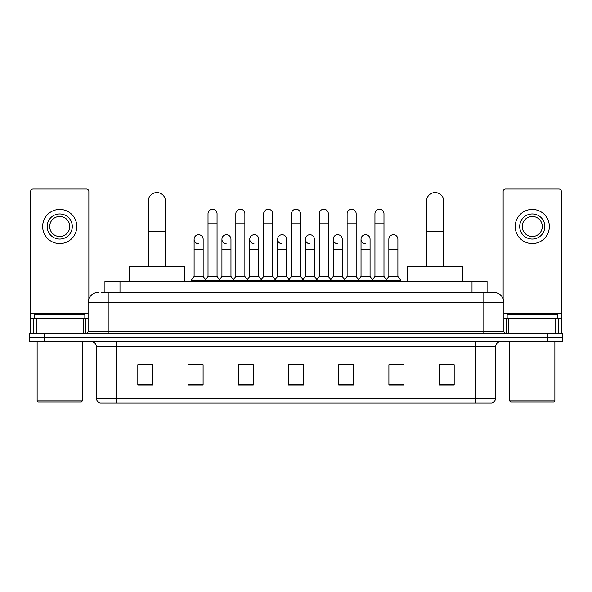 <?xml version="1.0" encoding="UTF-8"?>
<svg xmlns="http://www.w3.org/2000/svg" width="592" height="592" viewBox="0 0 592 592"><rect width="100%" height="100%" fill="white"/><g stroke="black" fill="none" stroke-linecap="round" stroke-linejoin="round"><path stroke-width="0.89" d="M104.932 292.485L104.932 281.437L487.068 281.437L487.068 292.485M101.891 292.485L493.854 292.485A10.042 10.042 0 0 1 503.896 302.527L503.896 331.15C504.029 332.66 504.872 333.503 506.412 333.666M101.661 292.485L108.188 292.485L108.188 302.527L88.104 302.527L88.104 331.15A2.509 2.509 0 0 1 85.588 333.666M98.146 292.485A10.042 10.042 0 0 0 88.104 302.527M44.666 333.666L29.6 333.666L29.6 337.677L44.666 337.677L29.6 337.677L29.6 341.695L44.666 341.695L44.666 337.677L547.334 337.677L44.666 337.677L44.666 333.666L547.334 333.666L547.334 337.677L562.4 337.677L547.334 337.677L547.334 341.695L44.666 341.695M547.334 341.695L562.4 341.695L562.4 333.666L547.334 333.666M503.896 302.527L483.812 302.527L483.812 292.485L493.854 292.485M495.615 398.142C495.474 400.547 494.268 402.153 491.996 402.96L475.524 402.96L475.524 398.142L495.615 398.142L495.615 346.72A5.025 5.025 0 0 1 500.632 341.695M475.524 402.96L100.004 402.96A5.025 5.025 0 0 1 96.385 398.142L96.385 346.72C96.089 343.671 94.417 341.998 91.368 341.695M454.182 384.933L454.182 364.85L439.116 364.85L439.116 384.933L454.182 384.933M403.966 384.933L403.966 364.85L388.9 364.85L388.9 384.933L403.966 384.933M353.75 384.933L353.75 364.85L338.683 364.85L338.683 384.933L353.75 384.933M152.884 384.933L152.884 364.85L137.818 364.85L137.818 384.933L152.884 384.933M203.1 384.933L203.1 364.85L188.034 364.85L188.034 384.933L203.1 384.933M253.317 384.933L253.317 364.85L238.25 364.85L238.25 384.933L253.317 384.933M303.533 384.933L303.533 364.85L288.467 364.85L288.467 384.933L303.533 384.933M388.9 364.946L398.394 364.946M439.116 364.946L453.176 364.946M249.247 364.946L245.384 364.946M193.606 364.946L203.1 364.946M138.824 364.946L152.884 364.946M346.616 364.946L342.753 364.946M290.975 364.946L301.025 364.946M253.317 364.946L238.25 364.946M353.75 364.946L338.683 364.946M83.206 333.666L83.206 318.6L36.253 318.6L36.253 333.666M88.859 298.708L88.859 191.549A2.509 2.509 0 0 0 86.343 189.04L33.115 189.04A2.509 2.509 0 0 0 30.606 191.549L30.606 318.6L36.253 318.6M83.206 318.6L88.104 318.6M30.606 333.666L30.606 318.6M59.733 213.949A12.558 12.558 0 0 0 47.175 226.499A12.558 12.558 0 0 0 59.733 239.057A12.558 12.558 0 0 0 72.283 226.499A12.558 12.558 0 0 0 59.733 213.949M59.733 216.457A10.042 10.042 0 0 0 49.684 226.499A10.042 10.042 0 0 0 59.733 236.541A10.042 10.042 0 0 0 69.775 226.499A10.042 10.042 0 0 0 59.733 216.457M59.733 243.571A17.072 17.072 0 0 0 76.805 226.499A17.072 17.072 0 0 0 59.733 209.427A17.072 17.072 0 0 0 42.654 226.499A17.072 17.072 0 0 0 59.733 243.571M81.326 401.961L38.14 401.961L37.133 400.954L82.325 400.954L81.326 401.961M37.133 341.695L37.133 400.954M82.325 341.695L82.325 400.954M84.841 318.6L84.841 314.581L34.625 314.581L34.625 318.6M148.363 266.37L148.363 201.088A8.54 8.54 0 0 1 156.902 192.555A8.54 8.54 0 0 1 165.434 201.088A8.54 8.54 0 0 0 156.902 192.555M165.434 266.37L165.434 201.088M184.519 281.437L184.519 266.37L129.278 266.37L129.278 281.437M426.566 266.37L426.566 201.088A8.54 8.54 0 0 1 435.098 192.555A8.54 8.54 0 0 1 443.637 201.088A8.54 8.54 0 0 0 435.098 192.555M443.637 266.37L443.637 201.088M462.722 281.437L462.722 266.37L407.481 266.37L407.481 281.437M208.021 223.791L217.057 223.791L217.057 276.412L208.021 276.412L208.021 213.742A4.521 4.521 0 0 1 212.824 209.235A4.521 4.521 0 0 1 217.057 213.742A4.521 4.521 0 0 0 212.824 209.235M208.021 276.412L205.01 280.43L205.01 281.437M217.057 276.412L220.069 280.43L191.098 280.43L191.098 281.437M235.838 276.412L235.838 223.791L244.881 223.791L244.881 276.412L235.838 276.412L232.826 280.43L220.069 280.43L220.069 281.437M235.838 223.791L235.838 213.742A4.521 4.521 0 0 1 240.641 209.235A4.521 4.521 0 0 1 244.881 213.742A4.521 4.521 0 0 0 240.641 209.235M244.881 276.412L247.893 280.43L232.826 280.43L232.826 281.437M263.662 276.412L263.662 223.791L272.697 223.791L272.697 276.412L263.662 276.412L260.65 280.43L247.893 280.43L247.893 281.437M263.662 223.791L263.662 213.742A4.521 4.521 0 0 1 268.465 209.235A4.521 4.521 0 0 1 272.697 213.742A4.521 4.521 0 0 0 268.465 209.235M272.697 276.412L275.709 280.43L260.65 280.43L260.65 281.437M291.479 276.412L291.479 223.791L300.521 223.791L300.521 276.412L291.479 276.412L288.467 280.43L275.709 280.43L275.709 281.437M291.479 223.791L291.479 213.742A4.521 4.521 0 0 1 296.281 209.235A4.521 4.521 0 0 1 300.521 213.742A4.521 4.521 0 0 0 296.281 209.235M300.521 276.412L303.533 280.43L288.467 280.43L288.467 281.437M319.303 276.412L319.303 223.791L328.338 223.791L328.338 276.412L319.303 276.412L316.291 280.43L303.533 280.43L303.533 281.437M319.303 223.791L319.303 213.742A4.521 4.521 0 0 1 324.105 209.235A4.521 4.521 0 0 1 328.338 213.742A4.521 4.521 0 0 0 324.105 209.235M328.338 276.412L331.35 280.43L316.291 280.43L316.291 281.437M347.119 276.412L347.119 223.791L356.162 223.791L356.162 276.412L347.119 276.412L344.107 280.43L331.35 280.43L331.35 281.437M347.119 223.791L347.119 213.742A4.521 4.521 0 0 1 351.922 209.235A4.521 4.521 0 0 1 356.162 213.742A4.521 4.521 0 0 0 351.922 209.235M356.162 276.412L359.174 280.43L344.107 280.43L344.107 281.437M374.943 276.412L374.943 223.791L383.979 223.791L383.979 276.412L374.943 276.412L371.931 280.43L359.174 280.43L359.174 281.437M374.943 223.791L374.943 213.742A4.521 4.521 0 0 1 379.746 209.235A4.521 4.521 0 0 1 383.979 213.742A4.521 4.521 0 0 0 379.746 209.235M383.979 276.412L386.99 280.43L371.931 280.43L371.931 281.437M397.891 276.412L397.891 249.299L388.848 249.299L388.848 276.412L397.891 276.412L400.902 280.43L386.99 280.43L386.99 281.437M198.342 243.763A4.521 4.521 0 0 1 194.109 239.257A4.521 4.521 0 0 1 198.912 234.743A4.521 4.521 0 0 1 203.152 239.257L203.152 249.299L194.109 249.299L194.109 239.257M203.152 249.299L203.152 276.412L194.109 276.412L194.109 249.299M194.109 276.412L191.098 280.43M203.152 276.412L205.587 279.661M226.166 243.763A4.521 4.521 0 0 1 221.933 239.257A4.521 4.521 0 0 1 226.736 234.743A4.521 4.521 0 0 1 230.969 239.257L230.969 249.299L221.933 249.299L221.933 239.257M230.969 249.299L230.969 276.412L221.933 276.412L221.933 249.299M221.933 276.412L219.491 279.661M230.969 276.412L233.403 279.661M253.983 243.763A4.521 4.521 0 0 1 249.75 239.257A4.521 4.521 0 0 1 254.553 234.743A4.521 4.521 0 0 1 258.793 239.257L258.793 249.299L249.75 249.299L249.75 239.257M258.793 249.299L258.793 276.412L249.75 276.412L249.75 249.299M249.75 276.412L247.315 279.661M258.793 276.412L261.227 279.661M281.807 243.763A4.521 4.521 0 0 1 277.574 239.257A4.521 4.521 0 0 1 282.377 234.743A4.521 4.521 0 0 1 286.609 239.257L286.609 249.299L277.574 249.299L277.574 239.257M286.609 249.299L286.609 276.412L277.574 276.412L277.574 249.299M277.574 276.412L275.132 279.661M286.609 276.412L289.044 279.661M309.623 243.763A4.521 4.521 0 0 1 305.391 239.257A4.521 4.521 0 0 1 310.193 234.743A4.521 4.521 0 0 1 314.426 239.257L314.426 249.299L305.391 249.299L305.391 239.257M314.426 249.299L314.426 276.412L305.391 276.412L305.391 249.299M305.391 276.412L302.956 279.661M314.426 276.412L316.868 279.661M337.447 243.763A4.521 4.521 0 0 1 333.207 239.257A4.521 4.521 0 0 1 338.017 234.743A4.521 4.521 0 0 1 342.25 239.257L342.25 249.299L333.207 249.299L333.207 239.257M342.25 249.299L342.25 276.412L333.207 276.412L333.207 249.299M333.207 276.412L330.773 279.661M342.25 276.412L344.685 279.661M365.264 243.763A4.521 4.521 0 0 1 361.031 239.257A4.521 4.521 0 0 1 365.834 234.743A4.521 4.521 0 0 1 370.067 239.257L370.067 249.299L361.031 249.299L361.031 239.257M370.067 249.299L370.067 276.412L361.031 276.412L361.031 249.299M361.031 276.412L358.597 279.661M370.067 276.412L372.509 279.661M388.848 249.299L388.848 239.257A4.521 4.521 0 0 1 393.658 234.743A4.521 4.521 0 0 1 397.891 239.257L397.891 249.299M388.848 276.412L386.413 279.661M400.902 280.43L400.902 281.437M555.747 333.666L555.747 318.6L508.794 318.6L508.794 333.666M561.394 333.666L561.394 318.6L561.394 333.666M555.747 318.6L561.394 318.6L561.394 191.549A2.509 2.509 0 0 0 558.885 189.04L505.657 189.04A2.509 2.509 0 0 0 503.141 191.549L503.141 298.708M503.896 318.6L508.794 318.6M532.267 213.949A12.558 12.558 0 0 0 519.717 226.499A12.558 12.558 0 0 0 532.267 239.057A12.558 12.558 0 0 0 544.825 226.499A12.558 12.558 0 0 0 532.267 213.949M532.267 216.457A10.042 10.042 0 0 0 522.225 226.499A10.042 10.042 0 0 0 532.267 236.541A10.042 10.042 0 0 0 542.316 226.499A10.042 10.042 0 0 0 532.267 216.457M532.267 243.571A17.072 17.072 0 0 0 549.346 226.499A17.072 17.072 0 0 0 532.267 209.427A17.072 17.072 0 0 0 515.195 226.499A17.072 17.072 0 0 0 532.267 243.571M553.86 401.961L510.674 401.961L509.675 400.954L554.867 400.954L553.86 401.961M509.675 341.695L509.675 400.954M554.867 341.695L554.867 400.954M557.375 318.6L557.375 314.581L507.159 314.581L507.159 318.6M119.998 292.485L119.998 281.437M472.002 292.485L472.002 281.437M108.188 333.666L108.188 331.15L503.896 331.15M88.104 331.15L108.188 331.15L108.188 302.527L483.812 302.527L483.812 333.666M475.524 341.695L475.524 346.72L96.385 346.72M495.615 346.72L475.524 346.72L475.524 398.142L116.476 398.142L116.476 402.96M96.385 398.142L116.476 398.142L116.476 341.695M303.533 384.238L288.467 384.238M253.317 384.238L238.25 384.238M203.1 384.238L188.034 384.238M152.884 384.238L137.818 384.238M353.75 384.238L338.683 384.238M403.966 384.238L388.9 384.238M454.182 384.238L439.116 384.238M88.104 313.575L30.606 313.575M85.677 318.6L85.677 333.659M30.643 318.6L30.643 333.666M33.781 333.666L33.781 318.6M148.363 231.22L165.434 231.22M426.566 231.22L443.637 231.22M561.394 313.575L503.896 313.575M561.357 333.666L561.357 318.6M558.219 318.6L558.219 333.666M506.323 333.659L506.323 318.6M217.057 223.791L217.057 213.742M244.881 223.791L244.881 213.742M272.697 223.791L272.697 213.742M300.521 223.791L300.521 213.742M328.338 223.791L328.338 213.742M356.162 223.791L356.162 213.742M383.979 223.791L383.979 213.742"/></g></svg>
